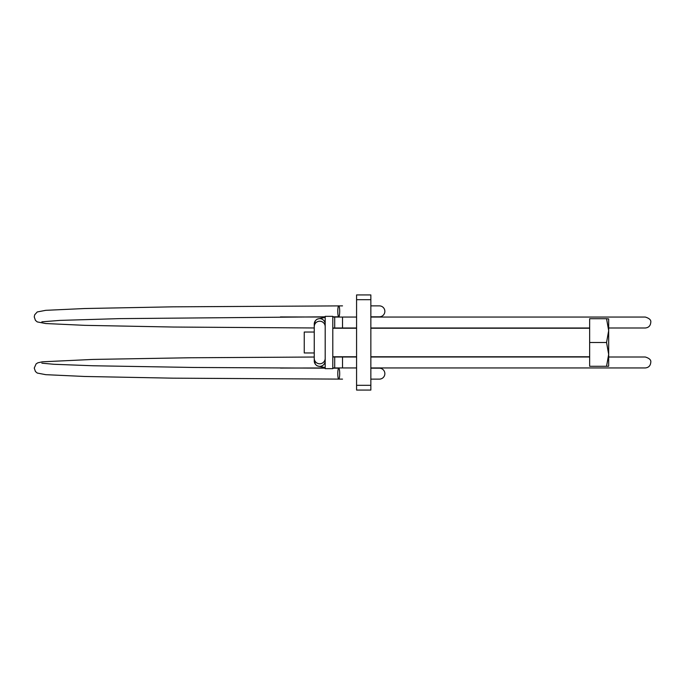 <?xml version="1.0" encoding="UTF-8"?>
<svg xmlns="http://www.w3.org/2000/svg" width="685" height="685" viewBox="0 0 685 685"><rect width="100%" height="100%" fill="white"/><g stroke="black" fill="none" stroke-linecap="round" stroke-linejoin="round"><path stroke-width="1.03" d="M314.244 352.963L304.251 352.963L304.251 332.037L314.244 332.037M325.187 368.658L325.187 316.342L332.79 316.342L332.79 368.658L325.187 368.658M332.79 356.774L356.577 356.774M370.85 356.774L589.648 356.774M332.79 328.226L356.577 328.226M370.85 328.226L589.648 328.226M608.674 366.107L608.674 354.393L606.55 366.287L608.58 366.287L589.648 366.287L589.648 318.713L606.55 318.713L608.674 330.607L608.674 354.393L606.55 342.5L589.648 342.5M608.674 318.893L606.55 318.713L608.674 318.893L608.674 330.607L606.55 342.5M370.85 390.065L356.577 390.065L356.577 385.312L370.85 385.312L370.85 390.065M370.85 299.688L356.577 299.688L356.577 294.935L370.85 294.935L370.85 385.312M356.577 299.688L356.577 385.312M370.85 305.878L379.387 305.878A5.471 5.471 0 0 1 384.859 311.341A5.471 5.471 0 0 1 379.387 316.812L370.85 316.812M370.85 368.188L379.387 368.188A5.471 5.471 0 0 1 384.859 373.659A5.471 5.471 0 0 1 379.387 379.122L370.85 379.122M334.7 317.052L342.526 317.052L332.79 317.052L334.7 317.052L334.7 327.995L342.526 327.995L342.526 317.052L356.577 317.052M339.692 311.341A5.471 0.95 90 0 1 338.741 316.812A5.471 0.95 90 0 1 337.791 311.341A5.471 0.95 90 0 1 338.741 305.878A5.471 0.95 90 0 1 339.692 311.341M334.7 367.948L342.526 367.948L332.79 367.948L334.7 367.948L334.7 357.005L342.526 357.005L342.526 367.948L356.577 367.948M337.791 373.659A5.471 0.95 -90 0 0 338.741 379.122A5.471 0.95 -90 0 0 339.692 373.659A5.471 0.95 -90 0 0 338.741 368.188A5.471 0.95 -90 0 0 337.791 373.659M325.187 358.349A5.471 5.437 180 0 1 319.715 363.786A5.471 5.437 180 0 1 314.244 358.349L314.244 324.091L315.511 320.52L317.121 319.133L325.187 317.386M325.187 326.651A5.471 5.437 180 0 0 319.715 321.214A5.471 5.437 180 0 0 314.244 326.651M325.187 360.909A5.471 5.437 180 0 1 319.715 366.355A5.471 5.437 180 0 1 314.244 360.909L315.511 364.48L317.121 365.867L325.187 367.614M325.187 324.091A5.471 5.437 180 0 0 319.715 318.645A5.471 5.437 180 0 0 314.244 324.091M334.7 327.995L332.79 328.004M370.85 317.052L645.279 317.052C649.491 318.337 651.315 320.16 650.75 322.524C650.425 325.846 648.601 327.67 645.279 327.995L608.674 327.995M314.244 327.969L173.194 327.036L84.769 325.341L45.724 323.534L37.255 321.916L35.432 320.366L34.25 316.932L34.678 314.8L37.255 311.949L45.724 310.331L84.769 308.524L173.194 306.829L342.517 305.878M280.405 316.932L325.187 317.044M342.517 357.005L356.577 357.005M370.85 357.005L589.648 357.005M608.674 357.005L645.279 357.005C649.491 358.289 651.315 360.113 650.75 362.476C650.425 365.799 648.601 367.622 645.279 367.948L370.85 367.948M314.244 357.031L189.831 357.767L92.92 359.428L42.419 361.808L37.838 362.802L36.108 363.898L34.25 368.068L35.432 371.501L37.255 373.051L45.724 374.669L84.769 376.476L173.194 378.171L342.517 379.122M338.741 368.188L332.79 368.179M325.187 368.179L194.069 367.468L93.211 365.764L53.961 364.283L41.853 363.17M332.79 316.821L338.741 316.812M325.187 367.956L280.405 368.068M332.79 356.996L334.7 357.005M314.244 358.349L314.244 360.909M342.517 327.995L356.577 327.995M41.853 321.83L59.929 320.4L119.43 318.628L325.187 316.821M370.85 327.995L589.648 327.995"/></g></svg>
